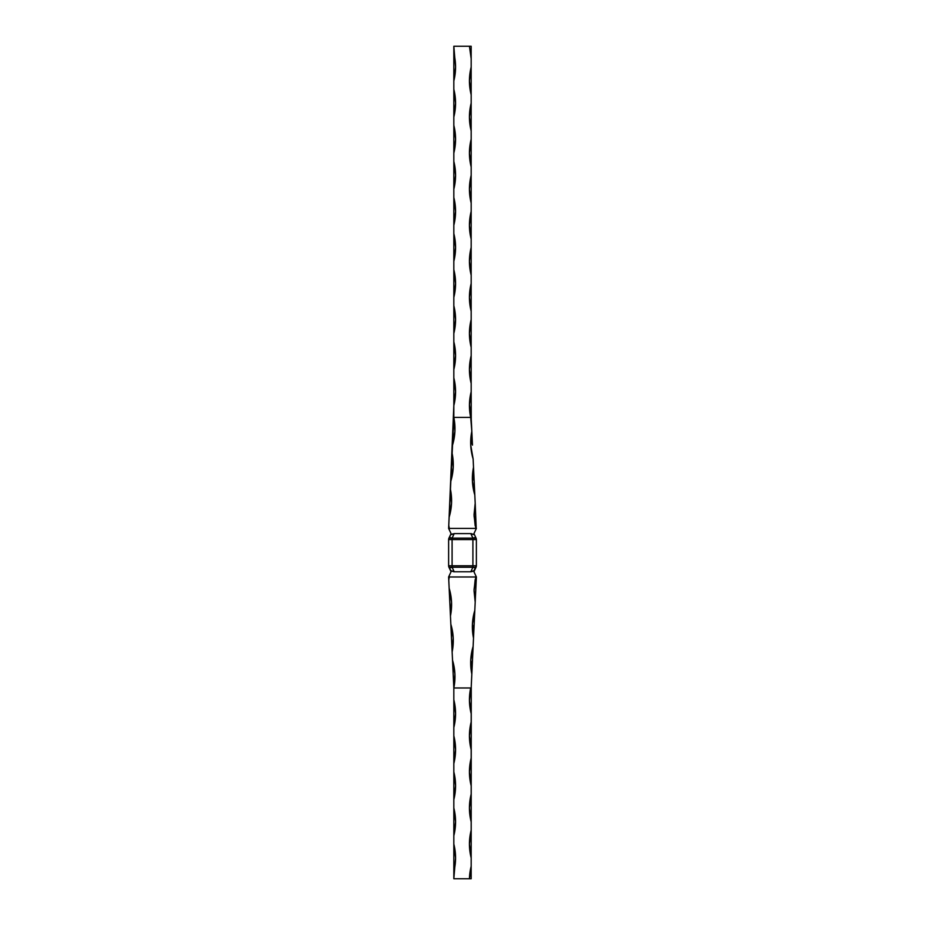<?xml version="1.0" encoding="UTF-8"?>
<svg xmlns="http://www.w3.org/2000/svg" width="925" height="925" viewBox="0 0 925 925"><rect width="100%" height="100%" fill="white"/><g stroke="black" fill="none" stroke-linecap="round" stroke-linejoin="round"><path stroke-width="1.39" d="M452.152 571.222L454.198 571.766L452.094 567.256A3.469 1.353 155 0 1 448.949 567.256L451.053 571.766L451.493 570.817L448.625 576.969L449.319 576.344L448.764 579.975L448.625 576.969L453.828 687.969L470.686 687.969L453.828 687.969L454.915 674.024L452.533 660.253L453.828 687.969L452.14 651.975L453.227 638.03L450.845 624.248L452.14 651.975L450.452 615.981L451.539 602.036L449.157 588.254L450.452 615.981L448.764 579.975A56.494 56.425 180 0 0 449.296 576.969L475.774 576.969L476.074 576.333L473.507 570.817L470.802 571.766L454.198 571.766L451.493 570.817L449.203 575.732L449.296 576.969L475.774 576.969L474.062 589.514L475.196 602.117L474.803 610.396L472.421 624.167L473.507 638.111L473.126 646.39L470.744 660.173L471.819 674.105L471.253 686.223M473.692 571.222L476.375 565.788L452.094 565.788L452.094 539.587L472.906 539.587L472.906 565.788L452.094 565.788L452.094 567.256L472.906 567.256L470.802 571.766L473.507 570.817L476.225 576.657M471.253 686.327L475.196 602.117L474.051 590.821L475.936 576.032M474.155 624.248L472.525 631.128L474.155 624.248M472.467 660.253L470.837 667.122L472.467 660.253M474.155 481.127L472.525 474.248L474.155 481.127M472.467 445.122L470.837 438.253L472.467 445.122L471.819 431.27L470.744 445.203L473.126 458.985L473.507 467.264L472.421 481.208L474.803 494.979L475.196 503.258L474.062 515.861L475.774 528.406L449.296 528.406L449.203 529.643L448.625 528.406L448.764 525.4L449.319 529.031L448.625 528.406L450.452 489.394C452.325 498.748 451.897 507.987 449.157 517.121L451.539 503.339L450.452 489.394L452.14 453.4C454.013 462.754 453.574 471.993 450.845 481.127L453.227 467.345L452.14 453.4L453.828 417.406C455.701 426.749 455.262 435.999 452.533 445.122L454.915 431.351L453.828 417.406L470.686 417.406C468.882 408.792 469.044 400.236 471.172 391.738L471.253 419.141M471.172 878.75L453.828 878.75L455.562 857.938L453.828 844.062L453.828 835.737L455.562 821.862L453.828 807.987L453.828 799.663L455.562 785.788L453.828 771.913L453.828 763.587L455.562 749.712L453.828 735.837L453.828 727.513L455.562 713.638L453.828 699.763L453.828 687.969L453.828 878.75L469.449 878.75A56.367 56.367 0 0 1 471.172 866.263L471.253 686.304L471.172 721.962L469.438 735.837L471.172 749.712L471.172 758.038L469.438 771.913L471.172 785.788L471.172 794.112L469.438 807.987L471.172 821.862L471.172 830.188L469.438 844.062L471.172 857.938L471.172 866.263L469.449 878.75L471.172 878.75L471.172 866.263L471.172 878.75M471.472 533.667L473.507 534.558L476.074 529.042L473.507 534.558L470.802 533.609L472.906 538.119L452.094 538.119L454.198 533.609L470.802 533.609L472.906 538.119A3.469 1.353 -25 0 1 476.051 538.119L473.947 533.609L473.507 534.558L472.848 534.153M452.834 533.852L451.493 534.558L451.053 533.609L448.949 538.119A3.469 1.353 25 0 1 452.094 538.119L454.198 533.609L451.493 534.558L449.203 529.643L451.493 534.558L454.198 533.609L470.802 533.609M476.225 528.718L475.196 503.258L476.074 529.042L475.774 528.406L449.296 528.406A56.494 56.425 -0 0 0 448.764 525.4L453.828 405.613L455.562 391.738L453.828 377.863L453.828 369.538L455.562 355.663L453.828 341.788L453.828 333.462L455.562 319.587L453.828 305.712L453.828 297.387L455.562 283.512L453.828 269.637L453.828 261.312L455.562 247.438L453.828 233.562L453.828 225.238L455.562 211.363L453.828 197.488L453.828 189.162L455.562 175.287L453.828 161.412L453.828 153.088L455.562 139.213L453.828 125.338L453.828 117.013L455.562 103.138L453.828 89.263L453.828 80.938L455.562 67.062L453.828 46.25L469.449 46.25L471.172 58.737L471.172 46.25L453.828 46.25L453.828 417.406L470.686 417.406L471.819 431.27L471.172 417.406L471.172 58.737L471.172 67.062L469.438 80.938L471.172 94.812L471.172 103.138L469.438 117.013L471.172 130.888L471.172 139.213L469.438 153.088L471.172 166.963L471.172 175.287L469.438 189.162L471.172 203.037L471.172 211.363L469.438 225.238L471.172 239.113L471.172 247.438L469.438 261.312L471.172 275.188L471.172 283.512L469.438 297.387L471.172 311.262L471.172 319.587L469.438 333.462L471.172 347.337L471.172 355.663L469.438 369.538L471.172 383.413L471.172 391.738L469.449 404.549L471.23 419.094M473.924 571.708L476.051 567.256A3.469 1.353 -155 0 1 472.906 567.256L472.906 565.788L476.375 565.788L476.375 539.587A3.469 3.469 0 0 0 476.051 538.119L452.094 538.119L452.094 539.587L448.625 539.587L448.625 565.788L451.169 571.523M470.802 571.766L454.198 571.766L452.094 567.256L472.906 567.256L470.802 571.766M475.196 602.117L476.375 576.969L475.196 602.117M450.961 613.159L450.197 610.407L450.961 613.159L450.197 610.407L450.452 615.981L449.157 588.254C451.897 597.388 452.325 606.627 450.452 615.981M451.886 646.402L452.649 649.153M476.375 528.406L476.074 529.042L475.774 528.406L474.051 514.554L475.196 503.258L473.126 458.985C470.386 449.851 469.946 440.612 471.819 431.27M452.649 456.222L451.886 458.973M450.961 492.216L450.197 494.967M470.686 687.969L469.449 700.826L471.172 713.638C469.044 705.139 468.882 696.583 470.686 687.969M471.472 571.708L472.166 571.523M475.901 567.453L476.051 567.256A3.469 3.469 0 0 0 476.375 565.788L476.375 539.587L472.906 539.587L472.906 567.256L475.901 567.453M453.528 571.708L454.198 571.766M473.507 570.817L472.848 571.222M451.053 533.609L448.625 539.587L448.625 565.788A3.469 3.469 0 0 0 448.949 567.256L452.094 567.256L452.094 565.788L448.625 565.788L452.094 565.788L452.094 539.587L476.375 539.587L472.906 539.587L472.906 538.119L472.906 539.587M476.375 539.587A3.469 3.469 0 0 0 476.051 538.119L473.947 533.609M448.625 539.587L452.094 539.587L452.094 538.119L448.949 538.119A3.469 3.469 0 0 0 448.625 539.587L452.094 539.587M473.993 537.783L474.953 537.668M453.828 80.938L453.828 53.188C456.141 62.438 456.141 71.688 453.828 80.938M453.828 117.013L453.828 89.263C456.141 98.513 456.141 107.763 453.828 117.013M453.828 153.088L453.828 125.338C456.141 134.588 456.141 143.838 453.828 153.088M453.828 189.162L453.828 161.412C456.141 170.662 456.141 179.912 453.828 189.162M453.828 225.238L453.828 197.488C456.141 206.738 456.141 215.988 453.828 225.238M453.828 261.312L453.828 233.562C456.141 242.812 456.141 252.062 453.828 261.312M453.828 297.387L453.828 269.637C456.141 278.887 456.141 288.137 453.828 297.387M453.828 333.462L453.828 305.712C456.141 314.962 456.141 324.212 453.828 333.462M453.828 369.538L453.828 341.788C456.141 351.038 456.141 360.288 453.828 369.538M453.828 405.613L453.828 377.863C456.141 387.113 456.141 396.363 453.828 405.613M471.172 67.062L471.172 94.812C468.859 85.562 468.859 76.312 471.172 67.062M471.172 46.25L471.172 58.737L469.449 46.25L471.172 46.25M471.172 103.138L471.172 130.888C468.859 121.638 468.859 112.388 471.172 103.138M471.172 139.213L471.172 166.963C468.859 157.713 468.859 148.463 471.172 139.213M471.172 175.287L471.172 203.037C468.859 193.787 468.859 184.537 471.172 175.287M471.172 211.363L471.172 239.113C468.859 229.863 468.859 220.613 471.172 211.363M471.172 247.438L471.172 275.188C468.859 265.938 468.859 256.688 471.172 247.438M471.172 283.512L471.172 311.262C468.859 302.012 468.859 292.762 471.172 283.512M471.172 319.587L471.172 347.337C468.859 338.087 468.859 328.837 471.172 319.587M471.172 355.663L471.172 383.413C468.859 374.163 468.859 364.913 471.172 355.663M473.507 467.264L474.803 494.979C472.074 485.845 471.634 476.606 473.507 467.264M453.747 686.292L453.805 687.483M453.828 871.812L453.828 844.062C456.141 853.312 456.141 862.562 453.828 871.812M453.828 835.737L453.828 807.987C456.141 817.237 456.141 826.487 453.828 835.737M453.828 799.663L453.828 771.913C456.141 781.163 456.141 790.413 453.828 799.663M453.828 763.587L453.828 735.837C456.141 745.087 456.141 754.337 453.828 763.587M453.828 727.513L453.828 699.763C456.141 709.013 456.141 718.263 453.828 727.513M452.533 660.253C455.262 669.376 455.701 678.626 453.828 687.969L452.533 660.253M450.845 624.248C453.574 633.382 454.013 642.621 452.14 651.975L450.845 624.248M471.172 830.188L471.172 857.938C468.859 848.688 468.859 839.438 471.172 830.188M471.172 794.112L471.172 821.862C468.859 812.612 468.859 803.362 471.172 794.112M471.172 758.038L471.172 785.788C468.859 776.538 468.859 767.288 471.172 758.038M471.172 721.962L471.172 749.712C468.859 740.462 468.859 731.212 471.172 721.962M473.126 646.39L471.819 674.105C469.946 664.763 470.386 655.524 473.126 646.39M474.803 610.396L473.507 638.111C471.634 628.769 472.074 619.53 474.803 610.396M476.074 576.333L476.375 576.969M454.048 686.801L453.828 685.888M451.55 503.015L451.597 500.703M453.238 467.021L453.285 464.708M454.927 431.027L454.973 428.703M470.675 442.566L470.721 444.89M472.363 478.56L472.409 480.884M475.172 525.735L474.051 514.554M453.828 419.488L454.048 418.574M454.973 676.672L454.927 674.348M453.285 640.667L453.238 638.354M451.597 604.673L451.55 602.36M470.721 660.485L470.675 662.809M472.409 624.491L472.363 626.815M475.172 579.64L474.051 590.821"/></g></svg>
